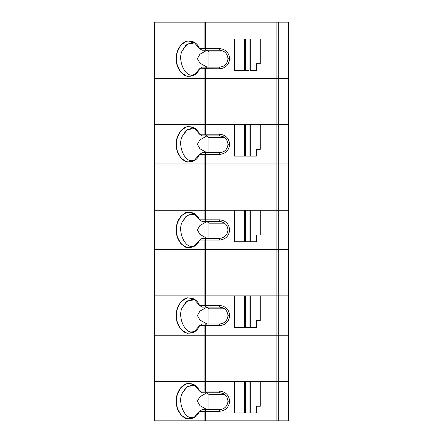 <?xml version="1.0" encoding="UTF-8"?>
<svg xmlns="http://www.w3.org/2000/svg" width="443" height="443" viewBox="0 0 443 443"><rect width="100%" height="100%" fill="white"/><g stroke="black" fill="none" stroke-linecap="round" stroke-linejoin="round"><path stroke-width="0.66" d="M288.925 22.15L288.925 38.978L288.925 22.15L278.243 22.15L278.243 38.978L288.365 38.978L288.365 22.15L288.365 38.978L288.925 38.978L278.243 38.978L278.243 22.15L276.892 22.15L276.892 38.978L278.243 38.978L276.892 38.978L276.892 22.15L154.075 22.15L154.075 38.978L154.075 22.15L154.635 22.15L154.635 38.978L154.635 22.15L204.085 22.15L204.085 38.978L204.085 22.15L205.436 22.15L205.436 38.978L205.436 22.15L288.925 22.15M154.075 38.978L288.925 38.978L288.365 38.978L288.365 124.644L288.925 124.644L288.925 78.345L288.925 124.644L288.365 124.644L288.365 78.345L278.243 78.345L278.243 124.644L288.365 124.644L278.243 124.644L278.243 78.345L276.892 78.345L276.892 124.644L278.243 124.644L276.892 124.644L276.892 78.345L204.085 78.345L204.085 124.644L205.436 124.644L205.436 78.345L205.436 124.644L234.425 124.644L204.085 124.644L204.085 78.345L154.635 78.345L154.635 124.644L204.085 124.644L154.635 124.644L154.635 78.345L154.075 78.345L154.075 124.644L154.635 124.644L154.075 124.644L154.075 78.345L288.925 78.345L288.365 78.345L288.925 78.345L288.925 38.978L288.925 78.345L288.365 78.345L288.365 38.978L205.436 38.978L205.436 48.569L204.705 48.619L199.549 48.569L193.669 41.935L187.201 40.889L181.01 44.743L177.322 51.698L176.325 58.681L177.322 65.664L181.01 72.619L187.201 76.473L193.669 75.426L199.549 68.792L202.174 67.109L219.545 67.109L221.96 66.755L219.545 67.109C224.629 66.572 227.436 63.764 227.973 58.681L229.657 58.681C229.014 52.584 225.642 49.212 219.545 48.569L219.545 50.253C224.629 50.79 227.436 53.597 227.973 58.681C227.436 53.597 224.629 50.79 219.545 50.253L202.174 50.253L199.549 48.569L202.174 50.253L206.565 50.253L204.705 48.619L206.565 50.253L219.545 50.253L219.545 48.569L205.436 48.569L219.545 48.569C225.642 49.212 229.014 52.584 229.657 58.681L227.973 58.681C227.436 63.764 224.629 66.572 219.545 67.109L219.545 68.792C225.642 68.15 229.014 64.778 229.657 58.681C229.014 64.778 225.642 68.15 219.545 68.792L205.436 68.792L205.436 78.345L276.892 78.345L276.892 38.978L276.892 78.345L278.243 78.345L278.243 38.978L278.243 78.345L288.365 78.345L204.085 78.345L204.085 68.792L199.549 68.792C196.963 74.933 192.212 77.292 185.296 75.864C179.011 71.544 176.021 65.813 176.325 58.681C176.021 51.549 179.011 45.817 185.296 41.498C192.212 40.069 196.963 42.428 199.549 48.569L205.436 48.569L205.436 38.978L204.085 38.978L204.085 48.569L204.085 38.978L154.635 38.978L154.635 78.345L204.085 78.345L154.635 78.345L154.635 38.978L154.075 38.978L154.075 78.345L154.635 78.345L154.075 78.345L154.075 38.978M260.268 124.644L276.892 124.644L250.256 124.644L250.256 156.108L256.336 156.108L256.336 149.363L260.268 149.363L260.268 124.644L260.268 149.363L256.336 149.363L256.336 156.108L250.256 156.108L250.256 124.644L260.268 124.644M288.925 163.971L288.925 210.27L288.925 163.971L288.365 163.971L288.365 210.27L288.925 210.27L288.365 210.27L288.365 163.971L278.243 163.971L278.243 210.27L288.365 210.27L278.243 210.27L278.243 163.971L276.892 163.971L276.892 210.27L278.243 210.27L276.892 210.27L276.892 163.971L204.085 163.971L204.085 210.27L205.436 210.27L205.436 163.971L205.436 210.27L234.425 210.27L204.085 210.27L204.085 163.971L154.635 163.971L154.635 210.27L204.085 210.27L154.635 210.27L154.635 163.971L154.075 163.971L154.075 210.27L154.635 210.27L154.075 210.27L154.075 163.971L288.925 163.971L288.925 124.605L288.365 124.605L288.925 124.605L288.925 163.971L288.365 163.971L288.925 163.971M260.268 210.27L276.892 210.27L250.256 210.27L250.256 241.734L256.336 241.734L256.336 234.989L260.268 234.989L260.268 210.27L260.268 234.989L256.336 234.989L256.336 241.734L250.256 241.734L250.256 210.27L260.268 210.27M288.925 249.597L288.925 295.896L288.925 249.597L288.365 249.597L288.365 295.896L288.925 295.896L288.365 295.896L288.365 249.597L278.243 249.597L278.243 295.896L288.365 295.896L278.243 295.896L278.243 249.597L276.892 249.597L276.892 295.896L278.243 295.896L276.892 295.896L276.892 249.597L204.085 249.597L204.085 295.896L205.436 295.896L205.436 249.597L205.436 295.896L234.425 295.896L204.085 295.896L204.085 249.597L154.635 249.597L154.635 295.896L204.085 295.896L154.635 295.896L154.635 249.597L154.075 249.597L154.075 295.896L154.635 295.896L154.075 295.896L154.075 249.597L288.925 249.597L288.925 210.231L288.365 210.231L288.925 210.231L288.925 249.597L288.365 249.597L288.925 249.597M260.268 295.896L276.892 295.896L250.256 295.896L250.256 327.36L256.336 327.36L256.336 320.616L260.268 320.616L260.268 295.896L260.268 320.616L256.336 320.616L256.336 327.36L250.256 327.36L250.256 295.896L260.268 295.896M288.925 335.224L288.925 381.523L288.925 335.224L288.365 335.224L288.365 381.523L288.925 381.523L288.365 381.523L288.365 335.224L278.243 335.224L278.243 381.523L288.365 381.523L278.243 381.523L278.243 335.224L276.892 335.224L276.892 381.523L278.243 381.523L276.892 381.523L276.892 335.224L204.085 335.224L204.085 381.523L205.436 381.523L205.436 335.224L205.436 381.523L234.425 381.523L204.085 381.523L204.085 335.224L154.635 335.224L154.635 381.523L204.085 381.523L154.635 381.523L154.635 335.224L154.075 335.224L154.075 381.523L154.635 381.523L154.075 381.523L154.075 335.224L288.925 335.224L288.925 295.858L288.365 295.858L288.925 295.858L288.925 335.224L288.365 335.224L288.925 335.224M260.268 381.523L276.892 381.523L250.256 381.523L250.256 412.987L256.336 412.987L256.336 406.242L260.268 406.242L260.268 381.523L260.268 406.242L256.336 406.242L256.336 412.987L250.256 412.987L250.256 381.523L260.268 381.523M192.312 74.972L195.086 74.496L192.312 74.972C184.665 76.899 177.333 59.152 182.278 50.674C177.333 59.152 184.665 76.899 192.312 74.972M223.222 66.262L224.468 65.52L223.222 66.262M245.66 39.017L245.66 70.481L249.032 70.481L249.032 39.017L245.66 39.017L250.256 39.017L250.256 70.481L256.336 70.481L256.336 63.737L260.268 63.737L260.268 39.017L250.256 39.017L260.268 39.017L260.268 63.737L256.336 63.737L256.336 70.481L250.256 70.481L250.256 39.017L249.032 39.017L249.032 70.481L245.66 70.481L245.66 39.017L234.425 39.017L234.425 70.481L244.431 70.481L244.431 39.017L245.66 39.017M208.902 51.936L208.902 67.109L208.902 51.936L224.601 51.936L208.902 51.936L206.898 50.253L208.902 51.936M224.468 51.842L223.222 51.1L224.468 51.842M221.96 50.607L219.545 50.253L221.96 50.607M195.086 42.866L192.312 42.39L186.126 44.937L182.278 50.674L187.278 44.023L195.086 42.866M207.014 67.109L199.915 63.122L197.384 58.67L199.915 54.234L206.92 50.292L199.915 54.234L197.384 58.67L199.915 63.122L207.014 67.109M234.425 39.017L244.431 39.017L244.431 70.481L245.66 70.481L234.425 70.481L234.425 39.017M219.545 67.109L206.565 67.109L204.705 68.743L219.545 68.792L219.545 67.109M202.174 67.109L199.549 68.792L204.705 68.743L206.565 67.109L202.174 67.109M204.085 68.792L204.085 78.345L205.436 78.345L205.436 68.792L204.085 68.792M219.545 135.879C224.629 136.416 227.436 139.224 227.973 144.307L229.657 144.307C229.014 138.21 225.642 134.838 219.545 134.196L219.545 135.879L202.174 135.879L199.549 134.196L193.669 127.562L187.201 126.515L181.01 130.364L177.322 137.324L176.325 144.307L177.322 151.29L181.01 158.245L187.201 162.099L193.669 161.053L199.549 154.419L202.174 152.735L219.545 152.735L221.96 152.381L219.545 152.735C224.629 152.198 227.436 149.391 227.973 144.307C227.436 139.224 224.629 136.416 219.545 135.879L219.545 134.196L199.549 134.196L202.174 135.879L206.565 135.879L204.705 134.246L206.565 135.879L219.545 135.879M223.222 151.888L224.468 151.146L223.222 151.888M227.973 144.307C227.436 149.391 224.629 152.198 219.545 152.735L219.545 154.419L205.436 154.419L205.436 163.971L154.075 163.971L154.075 124.605L154.075 163.971L154.635 163.971L154.635 124.605L154.635 163.971L204.085 163.971L204.085 154.419L199.549 154.419C196.963 160.56 192.212 162.919 185.296 161.49C179.011 157.171 176.021 151.44 176.325 144.307C176.021 137.175 179.011 131.444 185.296 127.124C192.212 125.696 196.963 128.055 199.549 134.196L204.085 134.196L204.085 124.605L204.085 134.196L205.436 134.196L205.436 124.605L154.075 124.605L288.365 124.605L288.365 163.971L288.365 124.605L205.436 124.605L205.436 134.196L219.545 134.196C225.642 134.838 229.014 138.21 229.657 144.307L227.973 144.307L227.923 145.204M245.66 124.644L245.66 156.108L249.032 156.108L249.032 124.644L245.66 124.644L250.256 124.644L249.032 124.644L249.032 156.108L250.256 156.108L245.66 156.108L245.66 124.644L234.425 124.644L234.425 156.108L244.431 156.108L244.431 124.644L245.66 124.644M208.902 137.563L208.902 152.735L208.902 137.563L224.601 137.563L208.902 137.563L206.898 135.879L208.902 137.563M224.468 137.468L223.222 136.721L224.468 137.468M221.96 136.234L220.725 135.962L221.96 136.234M195.086 128.492L192.312 128.016L186.126 130.563L182.278 136.3C177.333 144.772 184.665 162.526 192.312 160.599C184.665 162.526 177.333 144.772 182.278 136.3L187.278 129.649L195.086 128.492M207.014 152.735L199.915 148.748L197.384 144.296L199.915 139.861L206.92 135.918L199.915 139.861L197.384 144.296L199.915 148.748L207.014 152.735M195.086 160.122L192.312 160.599M234.425 124.644L244.431 124.644L244.431 156.108L245.66 156.108L234.425 156.108L234.425 124.644M219.545 154.419C225.642 153.776 229.014 150.404 229.657 144.307C229.014 150.404 225.642 153.776 219.545 154.419L219.545 152.735L206.565 152.735L204.705 154.369L219.545 154.419M276.892 163.971L276.892 124.605L276.892 163.971L278.243 163.971L278.243 124.605L278.243 163.971L288.365 163.971L205.436 163.971L276.892 163.971M202.174 152.735L199.549 154.419L204.705 154.369L206.565 152.735L202.174 152.735M204.085 154.419L204.085 163.971L205.436 163.971L205.436 154.419L204.085 154.419M219.545 221.506C224.629 222.043 227.436 224.85 227.973 229.934L229.657 229.934C229.014 223.837 225.642 220.464 219.545 219.822L219.545 221.506L202.174 221.506L199.549 219.822L193.669 213.188L187.201 212.142L181.01 215.99L177.322 222.951L176.325 229.934L177.322 236.916L181.01 243.871L187.201 247.726L193.669 246.679L199.549 240.045L202.174 238.362L219.545 238.362L221.96 238.007L219.545 238.362C224.629 237.825 227.436 235.017 227.973 229.934C227.436 224.85 224.629 222.043 219.545 221.506L219.545 219.822L199.549 219.822L202.174 221.506L206.565 221.506L204.705 219.872L206.565 221.506L219.545 221.506M192.312 246.225L195.086 245.749L192.312 246.225C184.665 248.152 177.333 230.399 182.278 221.926C177.333 230.399 184.665 248.152 192.312 246.225M223.222 237.514L224.468 236.772L223.222 237.514M154.075 210.231L288.365 210.231L288.365 249.597L288.365 210.231L205.436 210.231L205.436 219.822L219.545 219.822C225.642 220.464 229.014 223.837 229.657 229.934L227.973 229.945C227.436 235.017 224.629 237.825 219.545 238.362L219.545 240.045C225.642 239.403 229.014 236.03 229.657 229.934C229.014 236.03 225.642 239.403 219.545 240.045L205.436 240.045L205.436 249.597L276.892 249.597L276.892 210.231L276.892 249.597L278.243 249.597L278.243 210.231L278.243 249.597L288.365 249.597L204.085 249.597L204.085 240.045L199.549 240.045C196.963 246.186 192.212 248.545 185.296 247.116C179.011 242.797 176.021 237.066 176.325 229.934C176.021 222.801 179.011 217.07 185.296 212.751C192.212 211.322 196.963 213.681 199.549 219.822L205.436 219.822L205.436 210.231L204.085 210.231L204.085 219.822L204.085 210.231L154.635 210.231L154.635 249.597L204.085 249.597L154.635 249.597L154.635 210.231L154.075 210.231L154.075 249.597L154.635 249.597L154.075 249.597L154.075 210.231M245.66 210.27L245.66 241.734L249.032 241.734L249.032 210.27L245.66 210.27L250.256 210.27L249.032 210.27L249.032 241.734L250.256 241.734L245.66 241.734L245.66 210.27L234.425 210.27L234.425 241.734L244.431 241.734L244.431 210.27L245.66 210.27M208.902 223.189L208.902 238.362L208.902 223.189L224.601 223.189L208.902 223.189L206.898 221.506L208.902 223.189M224.468 223.095L223.222 222.347L224.468 223.095M221.96 221.86L220.725 221.589L221.96 221.86M195.086 214.119L192.312 213.637L186.126 216.19L182.278 221.926L187.278 215.276L195.086 214.119M207.014 238.362L199.915 234.375L197.384 229.923L199.915 225.487L206.92 221.544L199.915 225.487L197.384 229.923L199.915 234.375L207.014 238.362M234.425 210.27L244.431 210.27L244.431 241.734L245.66 241.734L234.425 241.734L234.425 210.27M219.545 238.362L206.565 238.362L204.705 239.995L219.545 240.045L219.545 238.362M202.174 238.362L199.549 240.045L204.705 239.995L206.565 238.362L202.174 238.362M204.085 240.045L204.085 249.597L205.436 249.597L205.436 240.045L204.085 240.045M219.545 307.132C224.629 307.669 227.436 310.477 227.973 315.56L229.657 315.56C229.014 309.458 225.642 306.091 219.545 305.448L219.545 307.132L202.174 307.132L199.549 305.448L193.669 298.815L187.201 297.768L181.01 301.617L177.322 308.577L176.325 315.56L177.322 322.543L181.01 329.498L187.201 333.352L193.669 332.305L199.549 325.671L202.174 323.988L219.545 323.988L221.96 323.634L219.545 323.988C224.629 323.451 227.436 320.643 227.973 315.56C227.436 310.477 224.629 307.669 219.545 307.132L219.545 305.448L199.549 305.448L202.174 307.132L206.565 307.132L204.705 305.498L206.565 307.132L219.545 307.132M192.312 331.851L195.086 331.375L192.312 331.851C184.665 333.778 177.333 316.025 182.278 307.553C177.333 316.025 184.665 333.778 192.312 331.851M223.222 323.141L224.468 322.399L223.222 323.141M154.075 295.858L288.365 295.858L288.365 335.224L288.365 295.858L205.436 295.858L205.436 305.448L219.545 305.448C225.642 306.091 229.014 309.458 229.657 315.56L227.973 315.56C227.436 320.643 224.629 323.451 219.545 323.988L219.545 325.671C225.642 325.029 229.014 321.657 229.657 315.56C229.014 321.657 225.642 325.029 219.545 325.671L205.436 325.671L205.436 335.224L276.892 335.224L276.892 295.858L276.892 335.224L278.243 335.224L278.243 295.858L278.243 335.224L288.365 335.224L204.085 335.224L204.085 325.671L199.549 325.671C196.963 331.813 192.212 334.172 185.296 332.743C179.011 328.418 176.021 322.692 176.325 315.56C176.021 308.428 179.011 302.696 185.296 298.377C192.212 296.948 196.963 299.307 199.549 305.448L205.436 305.448L205.436 295.858L204.085 295.858L204.085 305.448L204.085 295.858L154.635 295.858L154.635 335.224L204.085 335.224L154.635 335.224L154.635 295.858L154.075 295.858L154.075 335.224L154.635 335.224L154.075 335.224L154.075 295.858M245.66 295.896L245.66 327.36L249.032 327.36L249.032 295.896L245.66 295.896L250.256 295.896L249.032 295.896L249.032 327.36L250.256 327.36L245.66 327.36L245.66 295.896L234.425 295.896L234.425 327.36L244.431 327.36L244.431 295.896L245.66 295.896M208.902 308.815L208.902 323.988L208.902 308.815L224.601 308.815L208.902 308.815L206.898 307.132L208.902 308.815M224.468 308.721L223.222 307.974L224.468 308.721M221.96 307.486L220.725 307.215L221.96 307.486M195.086 299.745L192.312 299.263L186.126 301.816L182.278 307.553L187.278 300.902L195.086 299.745M207.014 323.988L199.915 320.001L197.384 315.549L199.915 311.113L206.92 307.171L199.915 311.113L197.384 315.549L199.915 320.001L207.014 323.988M234.425 295.896L244.431 295.896L244.431 327.36L245.66 327.36L234.425 327.36L234.425 295.896M227.973 315.571L227.923 316.452M219.545 323.988L206.565 323.988L204.705 325.622L219.545 325.671L219.545 323.988M202.174 323.988L199.549 325.671L204.705 325.622L206.565 323.988L202.174 323.988M204.085 325.671L204.085 335.224L205.436 335.224L205.436 325.671L204.085 325.671M219.545 392.758C224.629 393.295 227.436 396.103 227.973 401.186L229.657 401.186C229.014 395.084 225.642 391.717 219.545 391.069L219.545 392.758L202.174 392.758L199.549 391.069L193.669 384.441L187.201 383.394L181.01 387.243L177.322 394.204L176.325 401.186L177.322 408.169L181.01 415.124L187.201 418.978L193.669 417.932L199.549 411.298L202.174 409.614L219.545 409.614L221.96 409.26L219.545 409.614C224.629 409.077 227.436 406.27 227.973 401.186C227.436 396.103 224.629 393.295 219.545 392.758L219.545 391.069L199.549 391.069L202.174 392.758L206.565 392.758L204.705 391.125L206.565 392.758L219.545 392.758M192.312 417.478L195.086 417.001L192.312 417.478C184.665 419.405 177.333 401.651 182.278 393.179C177.333 401.651 184.665 419.405 192.312 417.478M223.222 408.767L224.468 408.025L223.222 408.767M154.075 381.484L288.925 381.484L288.365 381.484L288.365 420.85L288.925 420.85L288.925 381.484L288.925 420.85L288.365 420.85L288.365 381.484L205.436 381.484L205.436 391.069L219.545 391.069C225.642 391.717 229.014 395.084 229.657 401.186L227.973 401.197C227.436 406.27 224.629 409.077 219.545 409.614L219.545 411.298C225.642 410.655 229.014 407.283 229.657 401.186C229.014 407.283 225.642 410.655 219.545 411.298L205.436 411.298L205.436 420.85L276.892 420.85L276.892 381.484L276.892 420.85L278.243 420.85L278.243 381.484L278.243 420.85L288.365 420.85L204.085 420.85L204.085 411.298L199.549 411.298C196.963 417.439 192.212 419.798 185.296 418.369C179.011 414.044 176.021 408.319 176.325 401.186C176.021 394.054 179.011 388.323 185.296 384.003C192.212 382.575 196.963 384.928 199.549 391.069L205.436 391.069L205.436 381.484L204.085 381.484L204.085 391.069L204.085 381.484L154.635 381.484L154.635 420.85L204.085 420.85L154.635 420.85L154.635 381.484L154.075 381.484L154.075 420.85L154.635 420.85L154.075 420.85L154.075 381.484M245.66 381.523L245.66 412.987L249.032 412.987L249.032 381.523L245.66 381.523L250.256 381.523L249.032 381.523L249.032 412.987L250.256 412.987L245.66 412.987L245.66 381.523L234.425 381.523L234.425 412.987L244.431 412.987L244.431 381.523L245.66 381.523M208.902 394.442L208.902 409.614L208.902 394.442L224.601 394.442L208.902 394.442L206.898 392.758L208.902 394.442M224.468 394.348L223.222 393.6L224.468 394.348M221.96 393.113L220.725 392.841L221.96 393.113M195.086 385.371L192.312 384.889L186.126 387.442L182.278 393.179L187.278 386.529L195.086 385.371M207.014 409.614L199.915 405.627L197.384 401.175L199.915 396.74L206.92 392.797L199.915 396.74L197.384 401.175L199.915 405.627L207.014 409.614M234.425 381.523L244.431 381.523L244.431 412.987L245.66 412.987L234.425 412.987L234.425 381.523M219.545 409.614L206.565 409.614L204.705 411.248L219.545 411.298L219.545 409.614M202.174 409.614L199.549 411.298L204.705 411.248L206.565 409.614L202.174 409.614M204.085 411.298L204.085 420.85L205.436 420.85L205.436 411.298L204.085 411.298"/></g></svg>
